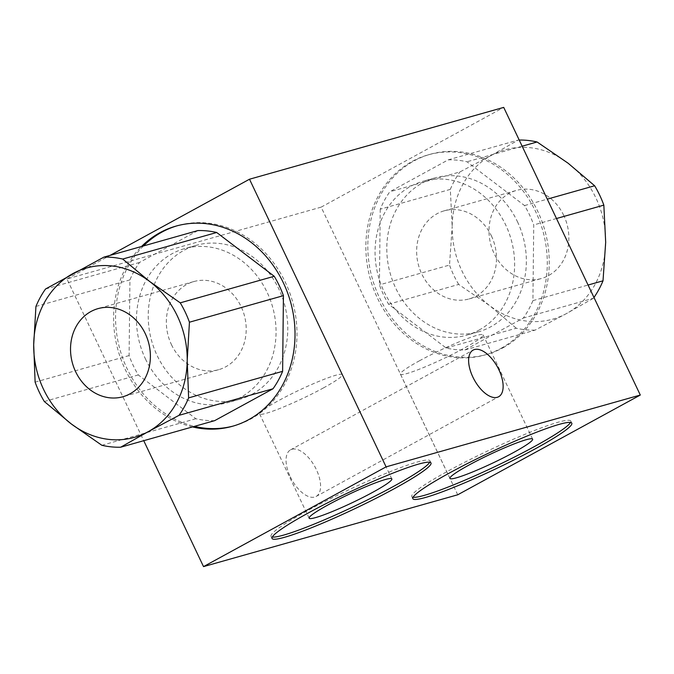 <?xml version="1.0" encoding="UTF-8"?>
<svg xmlns="http://www.w3.org/2000/svg" width="674" height="674" viewBox="0 0 674 674"><rect width="100%" height="100%" fill="white"/><g stroke="black" fill="none" stroke-linecap="round" stroke-linejoin="round"><path stroke-width="0.51" stroke-dasharray="3.37 2.53" d="M290.317 476.838A26.589 13.253 61.3 0 0 316.055 496.494A26.589 13.253 61.3 0 0 314.943 466.812A26.589 13.253 61.3 0 0 290.561 449.836A26.589 13.253 61.3 0 0 290.317 476.838M457.739 494.783L321.153 207.137L66.937 278.96L143.739 440.695M321.153 207.137L503.714 107.393M66.937 278.96L110.123 255.362M192.494 426.92A103.99 89.566 74.2 0 1 118.118 350.522A103.99 89.566 74.2 0 1 141.523 246.49M502.922 347.835A103.99 89.566 -105.8 0 0 541.576 220.398A103.99 89.566 -105.8 0 0 430.256 154.27A103.99 89.566 -105.8 0 0 372.334 278.699A103.99 89.566 -105.8 0 0 486.805 354.423A103.99 89.566 -105.8 0 0 502.922 347.835M214.644 420.66A95.994 82.683 74.2 0 1 195.856 418.731L138.305 374.946A95.994 82.683 74.2 0 1 129.105 355.577L129.93 279.895A95.994 82.683 74.2 0 1 139.526 262.456L197.895 230.567M233.566 425.96A103.99 89.566 -105.8 0 0 234.544 425.69A103.99 89.566 -105.8 0 0 250.661 419.102A103.99 89.566 -105.8 0 0 289.315 291.665A103.99 89.566 -105.8 0 0 177.995 225.546A103.99 89.566 -105.8 0 0 177.026 225.824M143.478 245.943A103.99 89.566 -105.8 0 0 120.073 349.966A103.99 89.566 -105.8 0 0 194.449 426.372M252.152 394.214A79.995 68.9 -105.8 0 0 281.884 296.189A79.995 68.9 -105.8 0 0 196.252 245.319A79.995 68.9 -105.8 0 0 151.701 341.036A79.995 68.9 -105.8 0 0 239.75 399.278A79.995 68.9 -105.8 0 0 252.152 394.214M145.416 358.863A79.995 68.9 -105.8 0 0 228.023 402.597A79.995 68.9 -105.8 0 0 240.416 397.525A79.995 68.9 -105.8 0 0 270.156 299.5A79.995 68.9 -105.8 0 0 184.524 248.639A79.995 68.9 -105.8 0 0 145.416 358.863M323.36 387.963A45.773 4.491 154.6 0 0 342.325 374.651A45.773 4.491 154.6 0 0 299.045 390.221A45.773 4.491 154.6 0 0 259.625 413.92A45.773 4.491 154.6 0 0 281.985 407.61A45.773 4.491 154.6 0 0 323.36 387.963M429.726 462.254A87.991 8.636 154.6 0 0 429.978 460.814A87.991 8.636 154.6 0 0 346.781 490.756A87.991 8.636 154.6 0 0 270.999 536.302A87.991 8.636 154.6 0 0 272.279 537.01M419.388 360.826A45.773 4.491 -25.4 0 1 460.763 341.179A45.773 4.491 -25.4 0 1 483.123 334.868A45.773 4.491 -25.4 0 1 443.703 358.56A45.773 4.491 -25.4 0 1 400.423 374.137A45.773 4.491 -25.4 0 1 419.388 360.826M413.069 497.235A87.991 8.636 -25.4 0 1 411.797 496.519A87.991 8.636 -25.4 0 1 448.261 470.932A87.991 8.636 -25.4 0 1 527.784 433.163A87.991 8.636 -25.4 0 1 570.768 421.031A87.991 8.636 -25.4 0 1 570.516 422.472M380.237 209.184L379.411 284.866A95.994 82.683 -105.8 0 0 388.612 304.227L446.154 348.02A95.994 82.683 -105.8 0 0 464.95 349.949L523.319 318.061A95.994 82.683 -105.8 0 0 532.915 300.621L533.741 224.939A95.994 82.683 -105.8 0 0 524.541 205.57L466.989 161.777A95.994 82.683 -105.8 0 0 448.202 159.848L389.833 191.745A95.994 82.683 -105.8 0 0 380.237 209.184L450.325 189.377L452.178 226.582A87.991 75.791 74.2 0 1 491.371 155.357A87.991 75.791 74.2 0 1 568.123 163.234A87.991 75.791 74.2 0 1 605.682 242.337A87.991 75.791 74.2 0 1 566.489 313.562A87.991 75.791 74.2 0 1 489.737 305.684A87.991 75.791 74.2 0 1 452.178 226.582L449.507 265.059L379.411 284.866M500.967 348.382A103.99 89.566 -105.8 0 0 539.621 220.954A103.99 89.566 -105.8 0 0 428.302 154.826A103.99 89.566 -105.8 0 0 370.38 279.255A103.99 89.566 -105.8 0 0 484.85 354.971A103.99 89.566 -105.8 0 0 500.967 348.382M478.987 330.125A79.995 68.9 -105.8 0 0 508.727 232.1A79.995 68.9 -105.8 0 0 423.095 181.239A79.995 68.9 -105.8 0 0 378.535 276.947A79.995 68.9 -105.8 0 0 466.593 335.197A79.995 68.9 -105.8 0 0 478.987 330.125M517.43 221.653A79.995 68.9 74.2 0 1 490.723 326.814A79.995 68.9 74.2 0 1 478.321 331.878A79.995 68.9 74.2 0 1 390.271 273.636A79.995 68.9 74.2 0 1 434.823 177.919A79.995 68.9 74.2 0 1 517.43 221.653M491.397 235.875A45.773 39.429 74.2 0 1 469.02 298.953A45.773 39.429 74.2 0 1 418.63 265.615A45.773 39.429 74.2 0 1 444.132 210.844A45.773 39.429 74.2 0 1 491.397 235.875M563.75 215.427A45.773 39.429 -105.8 0 0 516.486 190.405A45.773 39.429 -105.8 0 0 490.984 245.176A45.773 39.429 -105.8 0 0 541.374 278.514A45.773 39.429 -105.8 0 0 563.75 215.427M448.202 159.848L518.298 140.049L491.371 155.357L459.921 171.937L389.833 191.745M522.139 146.199L466.989 161.777M524.541 205.57L547.28 199.142M518.298 140.049A95.994 82.683 74.2 0 1 519.216 140.032M593.971 297.47A95.994 82.683 74.2 0 1 593.415 298.253L523.319 318.061M464.95 349.949L535.046 330.142L566.489 313.562L593.415 298.253M535.046 330.142A95.994 82.683 74.2 0 1 516.25 328.213L446.154 348.02M388.612 304.227L458.708 284.428L489.737 305.684L516.25 328.213M450.325 189.377A95.994 82.683 74.2 0 1 459.921 171.937M458.708 284.428A95.994 82.683 74.2 0 1 449.507 265.059M532.915 300.621L588.065 285.035M556.48 218.511L533.741 224.939M171.449 344.641A45.773 39.429 -105.8 0 0 218.713 369.664A45.773 39.429 -105.8 0 0 244.215 314.893A45.773 39.429 -105.8 0 0 193.826 281.563A45.773 39.429 -105.8 0 0 171.449 344.641M139.526 262.456L45.529 289.011M35.933 306.451L129.93 279.895M129.105 355.577L35.115 382.133M195.856 418.731L101.858 445.295M44.307 401.502L138.305 374.946M316.055 496.494L498.625 396.75M290.561 449.836L473.131 350.092M177.995 225.546L176.04 226.093M234.544 425.69L232.589 426.238M196.252 245.319L184.524 248.639M239.75 399.278L228.023 402.597M259.625 413.92L309.139 518.188M342.325 374.651L391.838 478.919M270.999 536.302L272.026 538.459M429.978 460.814L430.998 462.971M532.637 439.145L483.123 334.868M449.937 478.414L400.423 374.137M571.796 423.188L570.768 421.031M412.825 498.676L411.797 496.519M430.256 154.27L428.302 154.826M486.805 354.423L484.85 354.971M434.823 177.919L423.095 181.239M478.321 331.878L466.593 335.197M469.02 298.953L541.374 278.514M444.132 210.844L516.486 190.405M193.826 281.563L98.008 308.633M218.713 369.664L122.895 396.742"/><path stroke-width="1.01" d="M472.878 377.095A26.589 13.253 -118.7 0 1 473.131 350.092A26.589 13.253 -118.7 0 1 497.505 367.069A26.589 13.253 -118.7 0 1 498.625 396.75A26.589 13.253 -118.7 0 1 472.878 377.095M503.714 107.393L640.3 395.04L386.084 466.863L249.498 179.217L503.714 107.393M143.739 440.695L203.523 566.607L457.739 494.783L640.3 395.04M110.123 255.362L249.498 179.217M141.523 246.49A103.99 89.566 74.2 0 1 176.04 226.093A103.99 89.566 74.2 0 1 287.36 292.221A103.99 89.566 74.2 0 1 248.706 419.649A103.99 89.566 74.2 0 1 232.589 426.238A103.99 89.566 74.2 0 1 192.494 426.92M203.523 566.607L386.084 466.863M394.534 488.557A87.991 8.636 -25.4 0 1 315.011 526.327A87.991 8.636 -25.4 0 1 272.026 538.459A87.991 8.636 -25.4 0 1 347.809 492.913A87.991 8.636 -25.4 0 1 430.998 462.971A87.991 8.636 -25.4 0 1 394.534 488.557M449.288 473.089A87.991 8.636 -25.4 0 1 528.804 435.32A87.991 8.636 -25.4 0 1 571.796 423.188A87.991 8.636 -25.4 0 1 496.013 468.733A87.991 8.636 -25.4 0 1 412.825 498.676A87.991 8.636 -25.4 0 1 449.288 473.089M274.234 276.281A95.994 82.683 74.2 0 1 283.434 295.65L282.617 371.332A95.994 82.683 74.2 0 1 273.021 388.772L214.644 420.66L120.654 447.216A95.994 82.683 -105.8 0 1 101.858 445.295L71.259 423.912A87.991 75.791 -105.8 0 0 148.01 431.79A87.991 75.791 -105.8 0 0 187.203 360.565A87.991 75.791 -105.8 0 0 149.645 281.462A87.991 75.791 -105.8 0 0 72.893 273.585A87.991 75.791 -105.8 0 0 33.7 344.81A87.991 75.791 -105.8 0 0 71.259 423.912L44.307 401.502A95.994 82.683 -105.8 0 1 35.115 382.133L33.7 344.81L35.933 306.451A95.994 82.683 -105.8 0 1 45.529 289.011L103.897 257.123L197.895 230.567A95.994 82.683 74.2 0 1 216.691 232.496L274.234 276.281L180.244 302.837L149.645 281.462L122.693 259.052A95.994 82.683 -105.8 0 0 103.897 257.123M177.026 225.824A103.99 89.566 -105.8 0 0 143.478 245.943M194.449 426.372A103.99 89.566 -105.8 0 0 233.566 425.96M372.865 492.231A45.773 4.491 154.6 0 0 391.838 478.919A45.773 4.491 154.6 0 0 348.559 494.497A45.773 4.491 154.6 0 0 309.139 518.188A45.773 4.491 154.6 0 0 331.498 511.878A45.773 4.491 154.6 0 0 372.865 492.231M272.279 537.01A87.991 8.636 154.6 0 0 393.506 486.401A87.991 8.636 154.6 0 0 429.726 462.254M468.902 465.102A45.773 4.491 -25.4 0 1 510.269 445.455A45.773 4.491 -25.4 0 1 532.637 439.145A45.773 4.491 -25.4 0 1 493.208 462.836A45.773 4.491 -25.4 0 1 449.937 478.414A45.773 4.491 -25.4 0 1 468.902 465.102M570.516 422.472A87.991 8.636 -25.4 0 1 494.986 466.576A87.991 8.636 -25.4 0 1 413.069 497.235M547.28 199.142L594.636 185.763L568.123 163.234L537.085 141.978L522.139 146.199M594.636 185.763A95.994 82.683 74.2 0 1 603.837 205.132L556.48 218.511M588.065 285.035L603.011 280.814L605.682 242.337L603.837 205.132M519.216 140.032A95.994 82.683 74.2 0 1 537.085 141.978M603.011 280.814A95.994 82.683 74.2 0 1 593.971 297.47M75.631 371.711A45.773 39.429 74.2 0 1 98.008 308.633A45.773 39.429 74.2 0 1 148.398 341.971A45.773 39.429 74.2 0 1 122.895 396.742A45.773 39.429 74.2 0 1 75.631 371.711M216.691 232.496L122.693 259.052M273.021 388.772L179.023 415.327L148.01 431.79L120.654 447.216M179.023 415.327A95.994 82.683 -105.8 0 0 188.619 397.887L282.617 371.332M283.434 295.65L189.436 322.206L187.203 360.565L188.619 397.887M189.436 322.206A95.994 82.683 -105.8 0 0 180.244 302.837"/></g></svg>
